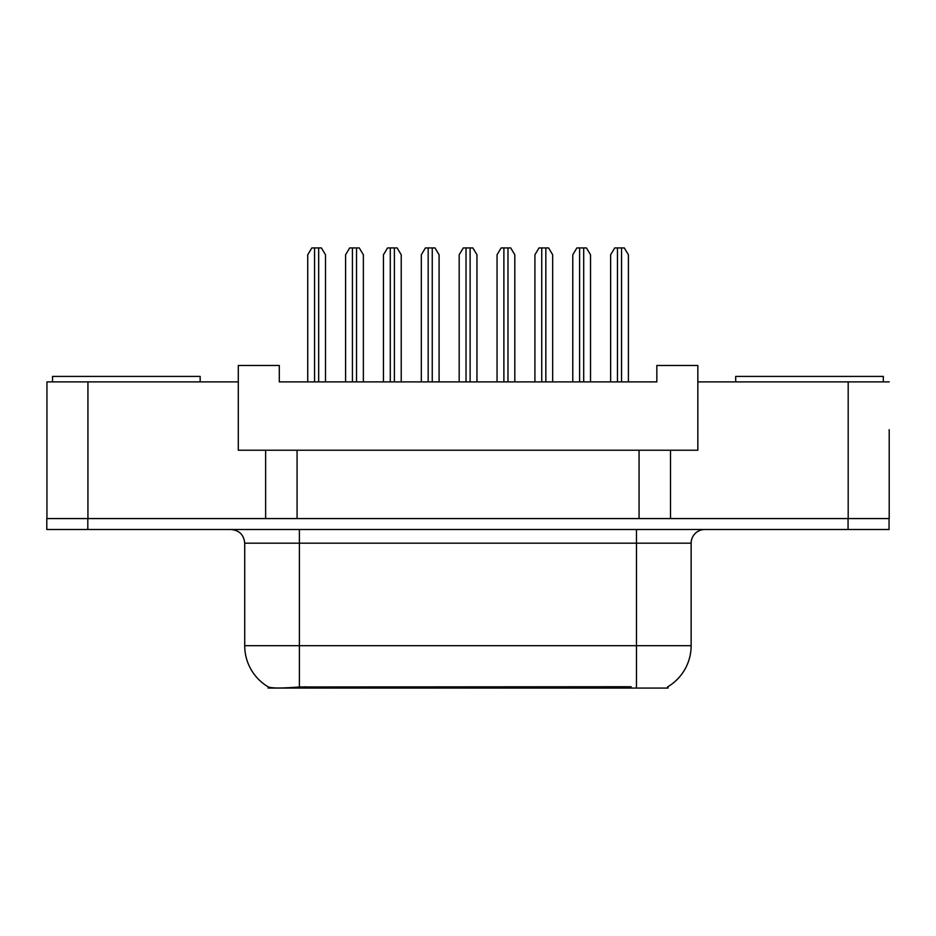 <?xml version="1.0" encoding="UTF-8"?>
<svg xmlns="http://www.w3.org/2000/svg" width="936" height="936" viewBox="0 0 936 936"><rect width="100%" height="100%" fill="white"/><g stroke="black" fill="none" stroke-linecap="round" stroke-linejoin="round"><path stroke-width="1.4" d="M668.047 686.638L668.047 688.065L268.094 688.065L268.094 686.802M889.2 429.729L889.2 518.579L670.504 518.579L670.504 450.228L238.294 450.228L238.294 381.888L46.94 381.888L46.94 518.579M889.2 381.888L697.835 381.888L697.835 450.228L670.504 450.228M697.835 381.888L697.835 365.485L656.838 365.485L656.838 381.888L279.302 381.888L279.302 365.485L238.294 365.485L238.294 381.888M297.075 450.228L297.075 518.579M265.637 450.228L265.637 518.579L46.8 518.579L46.8 529.507L87.808 529.507L87.808 518.579L848.192 518.579L848.192 381.888M639.066 450.228L639.066 518.579M244.717 645.688L299.391 645.688L299.391 543.173L244.717 543.173L244.717 645.688A47.841 47.841 0 0 0 268.363 686.965C271.908 688.334 282.251 688.334 299.391 686.965L631.004 686.72M667.497 686.965A47.841 47.841 0 0 0 691.142 645.688L691.142 543.173A13.666 13.666 0 0 1 704.808 529.507M889.06 518.579L889.06 529.507L87.808 529.507M325.506 381.888L325.506 254.767L321.399 247.935L311.84 247.935L307.733 254.767L307.733 381.888M363.367 381.888L363.367 254.767L359.26 247.935L349.701 247.935L345.595 254.767L345.595 381.888M52.545 381.888L52.545 376.424L200.164 376.424L200.164 381.888M735.696 381.888L735.696 376.424L883.327 376.424L883.327 381.888M401.228 381.888L401.228 254.767L397.133 247.935L387.562 247.935L383.456 254.767L383.456 381.888M476.95 381.888L476.95 254.767L472.855 247.935L463.285 247.935L459.178 254.767L459.178 381.888M552.673 381.888L552.673 254.767L548.578 247.935L539.007 247.935L534.912 254.767L534.912 381.888M628.407 381.888L628.407 254.767L624.3 247.935L614.73 247.935L610.635 254.767L610.635 381.888M439.089 381.888L439.089 254.767L434.994 247.935L425.424 247.935L421.317 254.767L421.317 381.888M514.812 381.888L514.812 254.767L510.717 247.935L501.146 247.935L497.051 254.767L497.051 381.888M590.534 381.888L590.534 254.767L586.439 247.935L576.868 247.935L572.774 254.767L572.774 381.888M87.937 381.888L87.937 518.579M631.133 688.065L631.133 686.72M304.996 688.065L304.996 686.72M636.468 529.507L636.468 543.173L299.391 543.173L299.391 529.507M691.142 543.173L636.468 543.173L636.468 645.688L691.142 645.688M636.468 686.965L636.468 645.688L299.391 645.688L299.391 686.965M848.063 529.507L848.063 518.579M314.566 247.935L314.566 381.888M318.673 247.935L318.673 381.888M352.427 247.935L352.427 381.888M356.534 247.935L356.534 381.888M390.289 247.935L390.289 381.888M394.395 247.935L394.395 381.888M466.023 247.935L466.023 381.888M470.118 247.935L470.118 381.888M541.745 247.935L541.745 381.888M545.84 247.935L545.84 381.888M617.467 247.935L617.467 381.888M621.562 247.935L621.562 381.888M428.161 247.935L428.161 381.888M432.256 247.935L432.256 381.888M503.884 247.935L503.884 381.888M507.979 247.935L507.979 381.888M579.606 247.935L579.606 381.888M583.701 247.935L583.701 381.888M244.717 543.173C243.91 534.877 239.359 530.314 231.052 529.507"/></g></svg>
